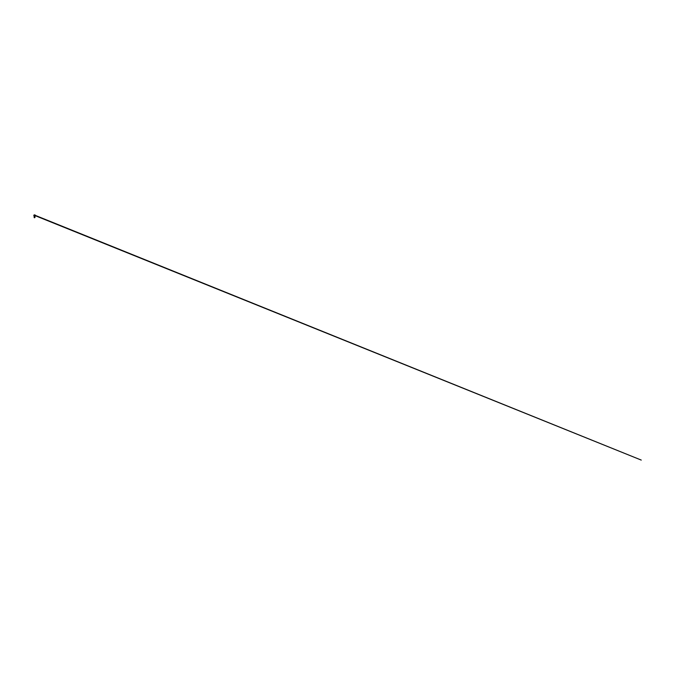 <?xml version="1.0" encoding="UTF-8"?>
<svg xmlns="http://www.w3.org/2000/svg" width="675" height="675" viewBox="0 0 675 675"><rect width="100%" height="100%" fill="white"/><g stroke="black" fill="none" stroke-linecap="round" stroke-linejoin="round"><path stroke-width="1.01" d="M34.923 215.241L35.041 214.92A80.35 80.35 0 0 0 34.982 214.92L34.121 214.92A80.35 80.35 0 0 0 34.071 214.92L35.041 214.92L34.189 215.241M34.18 215.781L34.923 215.831M34.83 217.451L34.223 217.671L34.872 217.485L34.231 217.282L34.872 217.105L34.231 216.278L34.872 216.118L34.231 215.958M34.552 217.384L34.872 217.105L34.231 216.937L34.872 216.776L34.231 216.608L34.872 216.447L34.231 216.278L34.881 215.857L34.096 216.354L34.729 216.11M34.552 217.181L34.872 216.776L34.231 216.608L34.872 216.447L34.231 216.278L34.872 216.118L34.332 215.932M34.552 217.62L34.231 217.207L34.872 217.046L34.231 216.878L34.872 216.717L34.231 216.548L34.872 216.388L34.231 216.219L34.872 216.059L34.307 215.932M34.552 217.291L34.552 216.464M34.552 217.122L34.552 216.633M34.231 216.937L34.906 217.207L34.223 216.726L34.906 215.882L34.256 216.076L34.906 216.548L34.223 216.726L34.805 216.911L34.256 217.004L34.906 217.19L34.552 217.569M34.552 217.257L34.138 216.987L34.822 216.793L34.147 216.709L34.999 216.523L34.096 216.346L34.931 215.84L34.096 216.346L34.999 216.523L34.138 216.987L35.007 217.164L34.138 216.987L34.999 216.523L34.096 216.346L34.931 215.84L34.096 216.346L34.999 216.523L34.147 216.7L35.007 217.164L34.147 217.316L34.94 217.502L34.147 217.316L34.94 217.502L34.147 217.316L34.94 217.502L34.147 217.316L34.94 217.502L34.147 217.316L34.94 217.502L34.147 217.316L34.94 217.502L34.147 217.316L34.906 217.519L34.535 217.747A1.823 1.823 0 0 0 34.425 217.73M34.552 217.24L34.172 216.979L34.889 216.802L34.231 216.633L34.796 216.447L34.273 216.371L34.906 216.194L34.206 216.025L34.881 215.857L34.206 216.025L34.906 216.194L34.273 216.371L34.796 216.447L34.231 216.633L34.889 216.802L34.172 216.979L34.552 217.24L34.172 216.979L34.94 216.835L34.906 216.219M34.864 216.245L34.096 216.354L34.644 215.789M34.239 217.063L35.007 216.844L34.096 216.675M34.13 216.329L34.957 215.857M34.931 216.81L34.13 217.029M34.552 215.561L33.767 215.561L34.552 215.561M34.982 214.92L34.552 214.92M35.345 215.561L33.767 215.561M34.214 215.266L641.25 460.08L34.265 214.962"/></g></svg>

